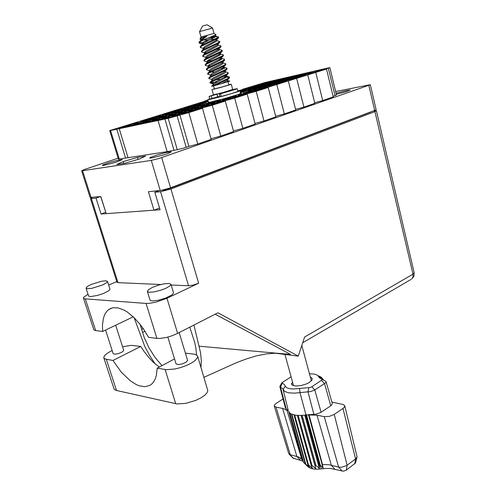 <?xml version="1.0" encoding="UTF-8"?>
<svg xmlns="http://www.w3.org/2000/svg" width="496" height="496" viewBox="0 0 496 496"><rect width="100%" height="100%" fill="white"/><g stroke="black" fill="none" stroke-linecap="round" stroke-linejoin="round"><path stroke-width="0.74" d="M178.293 114.762L164.901 118.742L175.572 116.076L179.763 114.545L178.293 114.762M195.232 109.945L181.982 113.888L192.739 111.191L196.769 109.703L195.232 109.945M201.488 107.452L188.523 111.302L198.915 108.705L203.025 107.204L201.488 107.452M223.746 100.434L211.172 104.166L221.904 101.451L225.345 100.161L223.746 100.434M245.105 93.701L232.915 97.315L243.176 94.73L246.76 93.403L245.105 93.701M168.169 116.926L154.919 120.857L165.143 118.308L169.57 116.715L168.169 116.926M191.227 109.678L178.393 113.485L188.765 110.875L192.696 109.442L191.227 109.678M213.354 102.715L200.911 106.404L211.017 103.869L214.892 102.461L213.354 102.715M234.62 96.032L222.543 99.609L232.587 97.08L236.208 95.753L234.62 96.032M158.348 119.021L145.241 122.909L155.242 120.41L159.687 118.823L158.348 119.021M181.263 111.836L168.559 115.599L178.51 113.107L182.671 111.612L181.263 111.836M203.273 104.935L190.948 108.587L200.843 106.094L204.743 104.693L203.273 104.935M148.819 121.055L135.848 124.893L145.638 122.45L150.096 120.869L148.819 121.055M171.591 113.931L159.011 117.657L169.167 115.091L172.937 113.727L171.591 113.931M193.471 107.093L181.269 110.701L191.158 108.202L194.885 106.857L193.471 107.093M139.562 123.027L126.734 126.827L136.319 124.428L140.79 122.853L139.562 123.027M162.192 115.971L149.742 119.648L159.284 117.254L163.482 115.773L162.192 115.971M183.948 109.188L171.864 112.753L181.561 110.304L185.299 108.965L183.948 109.188M204.885 102.653L193.149 106.119L202.976 103.621L206.293 102.412L204.885 102.653M130.578 124.949L117.881 128.7L127.478 126.282L130.578 124.949M153.059 117.949L140.74 121.588L150.09 119.238L154.293 117.763L153.059 117.949M174.691 111.222L162.725 114.75L172.224 112.35L175.987 111.011L174.691 111.222M195.517 104.743L183.886 108.171L193.335 105.772L196.869 104.507L195.517 104.743M218.011 102.753L205.183 106.566L215.655 103.943L219.616 102.486L218.011 102.753M239.866 95.852L227.435 99.541L237.838 96.925L241.533 95.561L239.866 95.852M184.878 112.177L171.771 116.064L182.292 113.429L186.347 111.947L184.878 112.177M207.526 105.04L194.829 108.81L205.077 106.243L209.064 104.786L207.526 105.04M229.276 98.196L216.957 101.847L227.143 99.287L230.869 97.917L229.276 98.196M174.834 114.334L161.863 118.184L172.155 115.599L176.235 114.123L174.834 114.334M197.352 107.266L184.779 110.992L194.81 108.475L198.822 107.024L197.352 107.266M218.984 100.471L206.789 104.086L216.758 101.575L220.515 100.211L218.984 100.471M165.081 116.436L152.247 120.237L162.328 117.701L166.427 116.231L165.081 116.436M187.476 109.424L175.026 113.107L185.25 110.521L188.883 109.194L187.476 109.424M208.99 102.684L196.912 106.262L206.677 103.8L210.459 102.436L208.99 102.684M155.62 118.47L142.916 122.227L153.196 119.623L156.903 118.277L155.62 118.47M177.872 111.519L165.546 115.165L175.169 112.747L179.223 111.302L177.872 111.519M199.274 104.836L187.308 108.37L197.073 105.902L200.682 104.6L199.274 104.836M146.425 120.447L133.852 124.161L143.933 121.607L147.659 120.268L146.425 120.447M168.547 113.559L156.345 117.161L165.968 114.731L169.837 113.355L168.547 113.559M189.825 106.925L177.977 110.428L187.352 108.06L191.177 106.702L189.825 106.925M201.023 102.629L189.608 105.989L199.305 103.509L202.374 102.393L201.023 102.629M239.915 90.718L238.787 90.83M257.939 84.94L247.411 88.034L256.401 85.74L259.42 84.655L257.939 84.94M208.208 101.054L198.803 103.943L208.332 101.519M240.101 91.301L250.604 88.176L240.008 90.954M267.474 82.739L256.86 85.864L266.191 83.477L269.012 82.441L267.474 82.739M258.825 86.242L247.833 89.485L257.226 87.091L260.375 85.944L258.825 86.242M277.258 80.482L266.557 83.638L275.894 81.257L278.851 80.172L277.258 80.482M240.523 92.876L251.181 89.677L240.417 92.473M268.801 83.96L257.715 87.234L267.294 84.797L270.419 83.65L268.801 83.96M287.302 78.17L276.514 81.35L286.378 78.821L288.957 77.841L287.302 78.17M259.792 87.662L248.285 91.066L258.497 88.462L261.423 87.358L259.792 87.662M279.056 81.617L267.871 84.921L277.648 82.435L280.73 81.294L279.056 81.617M297.612 75.789L286.738 79L296.614 76.477L299.324 75.448L297.612 75.789M250.17 91.617L238.216 95.158L248.527 92.547L251.819 91.32L250.17 91.617M270.258 85.293L258.652 88.728L268.888 86.13L271.951 84.977L270.258 85.293M289.59 79.205L278.306 82.547L288.281 80.011L291.326 78.87L289.59 79.205M308.202 73.346L297.234 76.589L307.315 74.016L309.981 72.993L308.202 73.346M260.853 89.224L248.787 92.802L259.123 90.198L262.57 88.914L260.853 89.224M281.021 82.857L269.309 86.329L279.57 83.731L282.788 82.522L281.021 82.857M300.415 76.731L289.038 80.104L299.224 77.519L302.225 76.378L300.415 76.731M253.586 86.676L242.879 89.826L251.98 87.507L255.08 86.391L253.586 86.676M271.603 81.071L261.175 84.14L270.215 81.828L273.135 80.767L271.603 81.071M240.238 91.816L245.985 90.024L240.145 91.469M263.215 84.463L252.414 87.643L261.863 85.231L264.765 84.165L263.215 84.463M281.294 78.827L270.779 81.921L280.166 79.515L282.881 78.511L281.294 78.827M254.293 88.071L243.096 91.376L252.799 88.908L255.855 87.78L254.293 88.071M273.098 82.193L262.204 85.405L271.665 82.999L274.703 81.883L273.098 82.193M291.233 76.52L280.637 79.645L290.03 77.246L292.876 76.198L291.233 76.52M264.368 85.783L253.078 89.119L262.787 86.651L265.992 85.473L264.368 85.783M283.241 79.862L272.261 83.105L282.081 80.6L284.909 79.54L283.241 79.862M301.438 74.158L290.749 77.314L300.328 74.871L303.137 73.823L301.438 74.158M255.062 89.609L243.338 93.081L253.506 90.495L256.699 89.305L255.062 89.609M274.728 83.421L263.339 86.794L273.612 84.171L276.415 83.105L274.728 83.421M293.663 77.469L282.59 80.743L292.609 78.188L295.393 77.134L293.663 77.469M311.91 71.734L301.134 74.915L311.079 72.373L313.677 71.381L311.91 71.734M265.633 87.228L253.803 90.731L263.99 88.158L267.344 86.912L265.633 87.228M285.374 81.003L273.885 84.407L283.997 81.84L287.128 80.668L285.374 81.003M304.37 75.008L293.204 78.318L303.602 75.659L306.162 74.66L304.37 75.008M137.497 122.369L125.048 126.04L134.329 123.715L137.497 122.369M159.476 115.537L147.393 119.102L156.631 116.777L160.716 115.345L159.476 115.537M180.637 108.959L168.894 112.425L178.281 110.044L181.939 108.748L180.637 108.959M319.083 70.835L308.022 74.109L318.308 71.486L320.924 70.469L319.083 70.835M314.631 71.567L321.947 69.862L324.496 68.876L322.474 69.285L319.48 70.035L319.579 70.426M208.487 102.058L208.109 102.492L210.688 102.064L224.657 98.537L237.652 94.674L241.155 93.353L240.603 93.18M336.319 94.308L345.762 91.81L350.294 89.999L345.848 90.619L336.052 93.229M151.565 157.982L163.99 154.845L168.838 153.183L171.269 151.838L166.303 152.464L156.835 155.025L150.133 157.523L149.668 158.081L151.565 157.982M103.85 165.354L115.425 162.397L122.469 159.563L118.253 160.127L109.331 162.558L102.858 164.926L102.381 165.428L103.85 165.354M118.141 158.15L84.066 169.607L81.865 170.798L151.286 160.375L158.639 158.584L370.307 84.729L376.148 109.852L169.88 188.034L161.343 190.334L148.409 191.692L153.971 210.211L106.187 213.652L100.818 196.546L90.105 197.433M208.06 100.521L204.271 101.835L208.184 100.967M242.643 89.509L237.838 90.904M204.767 101.271L109.765 130.578L110.558 130.51L119.269 159.03L118.42 159.042M210.998 138.731L220.788 136.009L212.269 105.202L225.314 101.072L223.938 101.221L225.959 100.483L234.689 98.109L247.2 94.147L245.687 94.383L247.696 93.614L256.19 91.301L268.206 87.501L266.631 87.761L268.565 87.017L326.461 69.074L324.694 69.384L326.015 68.863L326.3 69.111M177.159 115.909L186.161 147.324L183.594 148.149L177.283 149.693L168.218 118.333L188.883 112.598L202.498 108.295L201.196 108.419L203.298 107.644L212.269 105.202M233.461 130.932L242.854 128.34L234.689 98.109M255.012 123.448L264.027 120.981L256.19 91.301M276.842 84.773L284.363 113.913L275.702 116.262M296.689 78.492L303.918 107.117L295.585 109.362M315.778 72.453L322.722 100.576L314.706 102.728M177.283 149.693L167.158 151.664L119.269 159.03M329.821 67.574L336.486 94.996L333.114 96.342M188.883 112.598L197.78 144.007L188.902 146.376L179.936 115.029M370.307 84.717L335.631 91.487M240.343 92.206L241.217 91.934L240.312 92.076M335.017 95.685L328.315 68.138L329.803 67.555L264.92 82.516L242.575 89.261M125.531 158.026L116.777 129.196L164.951 119.021L174.003 150.226M185.43 353.14L194.277 354.156L196.8 355.105L197.544 356.047L197.575 357.356L195.089 360.555L191.716 362.886L187.184 365.174L181.238 367.4L175.1 368.968L166.402 369.694L157.213 368.162L156.389 375.348L155.242 378.919L153.642 381.858L151.621 384.127L149.594 385.51L144.82 386.706L139.32 385.82L136.388 384.629L130.312 380.829L121.235 372.05L112.995 360.449L105.772 359.172L104.123 358.329L103.794 357.114L105.022 355.111L107.93 352.823L112.177 350.492M197.625 356.314L207.83 390.743L206.987 392.913L204.681 395.331L201.091 397.786L195.753 400.39L185.69 403.378L177.016 403.905L116.492 390.464L114.681 389.72L113.919 388.653M179.199 332.605L187.612 360.48L185.988 362.241L182.125 363.928L178.089 364.616L176.049 363.847M115.686 325.24L123.727 350.48L122.01 352.104L118.457 353.598L114.954 354.262L113.224 353.716M91.214 284.468L87.203 286.62L86.025 288.052L87.463 288.759L91.965 288.312L102.48 285.02L106.404 282.9L107.533 281.505L106.094 280.798L101.637 281.232L91.214 284.468M88.555 295.87L89.311 296.434L90.873 296.571L97.47 295.455L103.608 293.421L108.891 290.675L110 289.236L107.52 281.43M152.322 287.463L148.403 289.738L147.362 291.505L149.011 292.249L154.262 291.865L161.25 290.061L166.135 288.145L169.942 285.907L170.984 284.375L169.285 283.439L164.077 283.811L158.937 285.033L152.322 287.463M149.966 299.937L150.865 300.688L152.7 300.929L158.596 300.192L165.621 298.115L172.162 294.816L173.563 292.938L170.971 284.307M122.58 346.741L131.316 345.321L140.715 346.425L144.305 351.875L149.519 358.391L153.655 362.576L159.309 367.046M88.021 294.221L83.644 297.296L83.588 298.332L84.915 298.852L146.097 303.44L149.618 303.329L155.794 302.194L166.972 298.288L177.649 333.399L171.604 335.935L166.619 337.392L160.475 338.427L156.947 338.402L146.097 303.44M198.642 283.241L193.322 285.095L188.523 285.752L160.58 191.673L170.928 188.964L198.642 283.241L166.972 298.288M92.262 197.414L90.446 198.518L91.394 198.592L117.986 282.658L116.957 282.249M85.337 298.896L95.685 330.559L94.42 330.231L93.738 329.499M274.815 353.164L298.282 356.159L304.631 337.007L412.963 274.158L412.988 276.948L411.761 278.957L413.955 276.204L414.191 272.713L412.963 274.158L374.939 111.581L376.39 110.769L373.767 110.943M156.947 338.402L148.626 337.342L143.096 328.383L140.077 324.322L133.734 317.291L127.274 312.015L124.112 310.112L118.116 307.867L112.809 307.762L110.49 308.493L107.458 310.57L105.04 313.856L103.391 318.178L102.436 325.302L102.666 331.452L95.685 330.559M162 365.614L155.124 357.529L149.104 348.037L144.293 337.72L140.089 324.334M134.081 317.632L144.739 346.251L149.513 355.415L155.124 363.872M201.01 367.567L201.326 360.586L200.589 352.83L193.961 325.066M189.782 327.199L194.711 342.321L195.901 348.235L196.521 354.925M212.455 27.974L207.148 24.8L204.873 25.339L202.56 26.071L199.578 31.564M199.547 31.595L201.035 37.014L214.005 33.412L212.536 27.993L199.553 31.608M225.395 71.784L228.092 72.583L227.131 73.836L211.91 81.015L210.006 82.46M210.329 82.646L217.118 82.156M213.193 83.161L210.378 83.167L210.174 82.838L210.763 82.305L226.312 74.97L228.098 73.737L228.16 72.726M214.377 37.516L212.654 37.715L215.258 36.94M216.014 36.785L218.265 36.803L218.079 37.535L203.174 44.566L200.812 45.985L200.21 46.903M201.512 47.889L200.347 47.399L201.494 46.178L217.657 38.465L218.643 37.69L218.519 37.002M217.366 44.863L220.825 45.837L220.515 46.556L205.66 53.599L203.403 54.901L202.678 55.85M218.327 54.814L220.466 54.622M203.899 56.792L202.814 56.352L203.763 55.316L219.288 47.951L220.974 46.841L220.943 45.998M219.833 53.81L223.181 54.74L222.94 55.533L208.128 62.595L205.133 64.759M210.155 65.46L208.134 65.627M206.274 65.652L205.27 65.199L206.435 64.151L221.644 56.997L223.38 55.825L223.361 54.944M223.002 62.936L225.705 63.724L224.725 64.926L209.467 72.118L207.576 73.631M208.636 74.474L207.712 74.133L208.686 73.197L223.981 65.999L225.773 64.765L225.767 63.854M227.999 81.784L228.836 84.872L222.915 86.732L214.402 88.883L213.559 85.87M228.786 84.692L231.192 84.19L230.07 84.68L221.644 87.16L212.728 89.447L214.334 88.691M231.26 84.208L232.68 89.466L223.095 92.485L213.435 94.823L211.959 89.553M219.895 96.46L217.899 96.838L217.136 94.054M214.049 97.917L219.945 96.627L214.266 97.923M204.402 42.73L199.181 42.625M198.977 42.408L199.584 41.459L206.882 36.196L201.649 37.801L199.987 38.936L200.669 39.42M200.322 43.425L199.206 43.09L199.417 42.315L204.16 39.556L201.122 40.467M201.444 51.379L203.304 49.687L217.75 42.954L219.722 41.459M206.069 52.247L204.371 52.353M202.709 52.347L201.587 51.807L202.957 50.542L218.104 43.412L219.871 42.017M221.712 59.043L219.685 59.21M209.994 60.376L207.489 60.611M203.906 60.314L204.619 59.396L206.894 58.106L221.731 51.051L222.028 50.307L219.387 49.581M221.042 59.656L218.451 59.911M212.269 60.673L208.791 61.07M205.084 61.225L204.042 60.816L204.997 59.805L220.466 52.477L222.177 51.336L222.152 50.474M224.421 67.853L222.375 67.989M206.355 69.204L208.239 67.648L224.149 60.01L224.378 59.191L221.061 58.268M224.57 68.405L221.241 68.665M207.458 70.066L206.497 69.731L207.458 68.746L222.816 61.504L224.576 60.301L224.564 59.408M213.534 85.876L221.811 83.607L226.889 80.687L228.842 78.573L221.898 82.131L213.534 85.876L211.612 86.323L228.334 78.275L229.295 77.395L229.133 76.88L225.023 76.737M208.791 78.052L210.688 76.57L225.928 69.384L226.901 68.157L224.198 67.363M226.164 77.221L223.975 77.388M209.82 78.87L208.934 78.579L209.715 77.76L225.147 70.488L226.908 69.291L226.963 68.293M228.842 78.573L229.468 77.909L229.338 77.085M229.276 77.432L226.951 77.184M215.431 36.797L213.59 36.661M210.986 38.025L212.654 37.715M221.811 83.607L229.809 81.115M225.984 75.944L226.579 76.719L225.5 77.723L214.117 83.799L211.612 86.323M213.987 33.437L216.008 34.596L215.791 34.9L204.16 39.556M212.871 83.743L213.875 82.652L223.113 77.872L226.275 75.628M210.447 74.921L212.257 73.29L222.698 67.785L223.938 66.39M208.01 66.061L209.021 64.858L219.468 59.34L221.526 57.493M205.561 57.158L207.396 55.372L217.961 49.792L219.071 48.844L218.655 48.273M203.106 48.211L204.947 46.351L214.725 41.249L216.678 39.581L216.926 41.007L204.55 47.938L202.064 50.48M214.911 39.203L210.744 39.432M207.675 39.674L203.509 39.872M200.638 39.227L201.903 37.671M209.287 77.395L211.742 74.902L223.107 68.826L224.186 67.853L223.541 67.109M206.888 68.473L209.355 65.956L221.39 59.384L221.83 58.609L221.582 57.691M204.482 59.501L207.892 56.383L218.972 50.418L219.412 49.674L219.158 48.732M218.451 49.296L216.591 49.265M208.029 40.79L205.195 40.963M199.64 41.422L202.213 38.806L206.882 36.196M226.647 82.193L227.8 81.077L227.596 79.912M212.48 80.73L211.953 80.284L212.927 79.354L224.31 73.284L225.382 72.292L225.203 71.058M214.867 71.895L210.912 72.025M209.231 70.494L209.517 71.554L211.47 69.874L220.943 64.964L222.983 63.401L222.791 62.155M207.378 62.98L207.123 62.434L208.159 61.467L220.181 54.901L220.621 54.151L220.373 53.221M204.842 54.027L205.071 52.991L206.696 51.863L217.756 45.917L218.203 45.198L217.942 44.237M202.312 45.031L202.647 43.958L204.296 42.799L215.32 36.89L215.766 36.202L214.867 35.873M226.889 80.687L227.459 80.061M220.348 79.292L216.262 79.62M211.656 79.335L212.666 78.219L222.995 72.807L225.085 71.182M209.213 70.444L211.048 68.826L220.646 63.841L222.692 62.267M209.12 62.112L206.913 61.777M206.789 61.616L208.618 59.867L218.283 54.833L220.292 53.308M204.333 52.688L206.175 50.871L215.915 45.787L217.874 44.311M201.872 43.722L203.72 41.825L215.45 35.278M292.156 384.989L291.574 383.228L291.611 384.288L292.392 385.163L295.883 386.031L300.973 385.59L306.323 383.991L309.306 382.484L311.99 380.029L312.182 378.262L310.31 376.972M283.055 398.97L275.441 403.837L274.393 405.089L274.319 406.026L276.055 407.098L290.259 454.708L298.679 457.002L301.754 459.29L287.079 410.558L283.855 408.704L276.055 407.098M322.14 379.359L325.86 381.275L326.07 381.976L325.562 382.869L314.377 390.172L310.502 391.567L294.587 393.123L288.548 392.838L284.512 391.356L282.385 388.374L280.488 387.103L286.161 408.816L288.232 410.403L287.079 410.558M286.161 408.816L285.398 407.997M326.058 381.66L332.339 403.632L331.26 405.474L320.67 412.554L315.971 414.16L301.27 415.419L296.18 415.319L291.276 414.017L289.689 412.901L288.777 411.432L302.498 460.648L303.186 461.528M289.602 412.808L303.552 462.408L307.7 466.488L305.207 463.686L309.771 467.598L307.855 464.771L308.537 464.95L312.499 468.323L311.203 465.403L312.015 465.477L315.747 468.627L315.084 465.539L315.995 465.502L319.368 468.484L319.3 465.174L320.255 465.037L323.063 468.013L322.499 464.647L323.888 464.566L329.065 464.783L339.152 467.201L341.608 467.238L346.636 465.564L355.886 458.713L357.077 456.878L344.782 405.864M355.483 462.942L346.084 470.351L343.306 471.194L330.553 468.497L325.661 468.447L317.948 469.222L313.652 469.042L310.161 468.156L307.328 466.141M308.779 414.501L309.058 414.947L317 415.22L331.334 465.223L334.868 469.197M342.166 471.095L338.632 467.096L324.279 416.665L329.338 416.423L334.261 414.408L347.113 465.236L346.32 470.189M354.77 463.884L355.595 458.949L342.996 408.481L344.472 407.08L344.708 405.629L343.021 404.482L331.892 402.058M318.637 375.931L321.129 377.171L323.814 380.178M291.096 376.824L281.926 382.72L284.413 384.654L285.919 387.066L287.128 387.909L289.9 388.752L293.632 389.019L309.69 387.556L311.674 386.886L322.369 379.713L319.542 377.865L318.023 375.782L316.467 374.74L313.664 373.978L309.448 373.779M288.232 410.403L283.123 389.589L285.262 386.024M282.23 383.228L280.488 387.103L279.831 386.52L281.957 382.645M302.796 461.088L293.093 458.137M288.703 411.234L302.498 460.641M309.058 414.947L322.499 464.647M288.703 453.518L293.756 458.521M302.275 459.835L301.754 459.29M232.543 89.578L237.026 88.641L235.65 89.354L219.629 94.042L232.295 90.216L232.996 89.726L229.109 90.805M237.237 88.679L237.875 91.382L231.607 93.533L220.019 96.77L219.251 94.104M217.167 94.159L209.244 96.429L213.584 94.823M217.887 96.782L209.814 99.07L209.095 96.447L209.82 99.07M237.863 91.004L239.946 90.737L237.993 91.611L223.932 95.833L210.118 99.33L207.818 99.646L209.74 98.785M208.897 102.405L208.562 102.343M239.952 90.756L240.424 93.682M302.734 342.717L410.979 279.415M215.14 314.241L290.507 354.423L276.049 353.127L266.47 353.871L256.618 355.793L246.611 358.825L236.84 362.533L203.937 377.326M212.889 83.818L210.161 83.012M225.717 76.235L227.67 74.115M210.471 75.02L207.743 74.214M223.355 67.313L225.327 65.174M208.041 66.185L205.319 65.373M220.987 58.348L222.964 56.191M205.604 57.3L202.883 56.494M218.606 49.346L220.59 47.176M203.149 48.385L200.446 47.573M216.206 40.306L218.209 38.118M200.688 39.426L199.962 39.203M213.131 84.698L212.858 83.694M226.629 76.347L226.399 75.491M210.701 75.863L210.434 74.871M224.235 67.499L224 66.613M208.264 66.979L207.998 66.005M205.809 58.057L205.549 57.102M203.348 49.085L203.087 48.155M200.868 40.077L200.62 39.165M228.172 76.663L225.94 75.993M218.879 41.205L216.963 40.629M229.319 81.046L227.782 80.588M210.484 81.84L211.978 80.222M208.091 72.937L209.56 71.343M205.685 63.99L207.136 62.415M203.273 54.994L204.693 53.45M200.855 45.954L202.25 44.435M217.701 36.729L215.748 36.14M211.68 79.428L208.952 78.616M224.539 71.777L226.498 69.651M209.256 70.606L206.528 69.793M222.171 62.837L224.149 60.686M206.826 61.746L204.104 60.934M219.796 53.853L221.78 51.689M204.377 52.849L201.667 52.037M217.403 44.832L219.399 42.65M201.922 43.908L199.225 43.102M215.004 35.768L215.791 34.9M211.947 80.395L211.643 79.292M207.08 62.676L206.776 61.56M204.625 53.754L204.321 52.632M202.163 44.789L201.853 43.667M215.766 36.202L215.5 35.216M175.212 116.169L175.032 115.549M192.101 111.346L191.933 110.744M198.394 108.816L198.239 108.24M220.639 101.761L220.497 101.227M242.005 94.99L241.868 94.494M165.162 118.302L164.988 117.695M188.207 111.011L188.046 110.447M210.329 104.017L210.186 103.497M231.589 97.297L231.452 96.813M155.409 120.361L155.236 119.772M178.318 113.15L178.157 112.592M200.316 106.212L200.173 105.698M145.948 122.357L145.781 121.793M168.708 115.221L168.553 114.675M190.588 108.339L190.439 107.83M136.76 124.291L136.598 123.752M159.377 117.23L159.222 116.696M181.127 110.416L180.984 109.914M202.058 103.85L201.928 103.385M127.832 126.176L127.677 125.649M150.307 119.176L150.158 118.662M171.932 112.425L171.79 111.935M192.746 105.915L192.615 105.456M214.873 104.11L214.725 103.552M236.728 97.173L236.586 96.652M181.827 113.547L181.66 112.958M204.47 106.373L204.315 105.828M226.207 99.491L226.071 98.983M171.858 115.68L171.69 115.097M194.364 108.568L194.215 108.029M215.989 101.742L215.853 101.24M162.18 117.744L162.012 117.18M184.555 110.701L184.407 110.174M206.063 103.931L205.927 103.435M152.78 119.747L152.619 119.201M175.026 112.778L174.871 112.251M196.416 106.057L196.28 105.574M143.648 121.687L143.493 121.16M165.763 114.793L165.608 114.272M187.035 108.128L186.899 107.651M198.282 103.776L198.158 103.335M255.192 86.019L255.093 85.653M207.52 101.717L207.396 101.265M246.295 89.584L246.19 89.187M264.666 83.836L264.573 83.464M255.955 87.383L255.849 86.98M274.393 81.598L274.294 81.22M246.679 91.152L246.562 90.725M265.868 85.12L265.763 84.711M284.375 79.304L284.276 78.92M256.792 88.871L256.674 88.431M276.055 82.795L275.95 82.386M294.618 76.948L294.519 76.558M247.101 92.882L246.971 92.405M267.189 86.527L267.071 86.081M286.521 80.414L286.415 79.992M305.139 74.524L305.046 74.133M257.709 90.508L257.585 90.03M277.878 84.109L277.766 83.657M297.278 77.959L297.172 77.537M250.809 87.773L250.709 87.389M268.832 82.144L268.739 81.784M241.645 91.45L241.533 91.041M260.381 85.579L260.276 85.194M278.461 79.918L278.368 79.558M251.391 89.237L251.28 88.821M270.196 83.334L270.097 82.944M288.337 77.636L288.244 77.271M261.404 86.967L261.293 86.546M280.283 81.022L280.178 80.625M298.48 75.293L298.387 74.921M252.024 90.842L251.906 90.384M271.696 84.63L271.585 84.202M290.637 78.653L290.532 78.25M308.89 72.893L308.791 72.509M262.533 88.486L262.409 88.021M282.274 82.231L282.162 81.797M301.277 76.217L301.171 75.807M134.776 123.578L134.621 123.07M156.748 116.74L156.606 116.244M177.903 110.143L177.766 109.666M315.952 72.044L315.853 71.641M156.29 190.886L156.507 191.617M159.545 208.022L153.971 210.211M172.794 111.061L172.93 111.538M151.528 117.657L151.671 118.153M129.444 124.515L129.592 125.023M296.186 77.202L296.298 77.661M277.072 83.216L277.196 83.7M257.213 89.472L257.35 89.981M303.961 73.861L304.073 74.288M285.609 79.627L285.721 80.073M266.563 85.603L266.687 86.081M246.779 91.816L246.915 92.318M293.613 76.254L293.719 76.675M275.317 81.983L275.429 82.423M256.339 87.928L256.457 88.393M283.538 78.585L283.644 78.994M265.298 84.283L265.41 84.711M246.388 90.191L246.506 90.644M273.711 80.854L273.817 81.257M255.539 86.521L255.651 86.943M264.139 83.068L264.244 83.464M246.028 88.697L246.14 89.113M207.824 100.576L207.948 101.029M292.101 78.951L292.218 79.428M272.589 85.107L272.719 85.61M252.297 91.506L252.439 92.033M300.136 75.504L300.247 75.944M281.412 81.394L281.53 81.859M261.962 87.507L262.093 87.997M241.757 93.862L241.899 94.376M289.676 77.915L289.788 78.349M271.008 83.768L271.126 84.221M251.639 89.844L251.763 90.322M279.49 80.259L279.601 80.681M260.89 86.075L261.008 86.521M241.589 92.113L241.713 92.578M269.57 82.541L269.675 82.962M251.032 88.325L251.15 88.765M259.904 84.766L260.009 85.176M241.434 90.514L241.552 90.942M202.449 102.647L202.579 103.118M250.48 86.936L250.585 87.339M193.279 104.699L193.409 105.158M181.852 109.058L181.995 109.548M160.468 115.711L160.617 116.225M138.241 122.63L138.396 123.151M191.171 107L191.313 107.508M169.657 113.714L169.812 114.241M147.293 120.689L147.448 121.229M200.75 104.885L200.892 105.4M179.118 111.65L179.273 112.195M156.612 118.693L156.773 119.257M210.602 102.709L210.75 103.242M188.852 109.529L189.007 110.087M166.21 116.634L166.377 117.217M220.745 100.471L220.894 101.01M198.877 107.347L199.039 107.917M176.099 114.508L176.272 115.115M231.186 98.165L231.341 98.723M209.207 105.096L209.368 105.685M187.655 106.845L187.792 107.322M166.73 113.348L166.873 113.844M144.993 120.106L145.142 120.615M122.407 127.125L122.562 127.646M196.9 104.786L197.036 105.276M175.857 111.346L176.006 111.854M153.989 118.16L154.144 118.687M131.248 125.246L131.409 125.779M185.244 109.287L185.392 109.808M163.246 116.157L163.407 116.709M140.356 123.306L140.523 123.864M194.903 107.167L195.052 107.706M172.775 114.099L172.937 114.663M149.736 121.309L149.91 121.892M226.219 98.276L226.362 98.797M204.842 104.991L204.997 105.536M182.59 111.978L182.751 112.555M159.402 119.257L159.582 119.858M236.567 95.976L236.71 96.509M215.078 102.74L215.233 103.304M192.696 109.79L192.863 110.385M186.291 112.325L186.465 112.939M169.372 117.137L169.551 117.763M204.699 101.017L207.917 100.018M116.777 129.196L110.558 130.51M128.111 157.926L119.3 128.848M167.158 151.664L158.106 120.664M168.218 118.333L164.951 119.021M186.161 147.324L188.902 146.376M197.78 144.007L211.172 139.351L202.498 108.295M220.788 136.009L233.628 131.545L225.314 101.072M242.854 128.34L255.173 124.056L247.2 94.147M264.027 120.981L275.857 116.87L268.206 87.501M284.363 113.913L295.734 109.957L288.387 81.121M303.918 107.117L314.855 103.311L307.793 74.983M322.722 100.576L333.25 96.918L326.461 69.074M328.315 68.138L326.225 68.801M137.448 157.43L123.231 161.547L116.727 164.498L124.707 163.277L139.326 159.042L145.551 156.141L137.448 157.43L138.043 159.414M240.021 91.01L241.161 90.756L240.045 91.103M240.442 92.56L241.304 92.368L240.461 92.634M314.588 71.405L319.48 70.035M123.802 163.42L123.231 161.547M316.665 70.922L316.764 71.312M312.982 72.546L313.081 72.949M172.18 111.402L172.267 111.712M174.518 110.676L174.617 111.023M150.803 118.042L150.896 118.364M153.227 117.292L153.332 117.639M128.594 124.942L128.7 125.277M131.118 124.155L131.223 124.515M298.251 76.725L298.35 77.122M276.948 83.44L277.028 83.743M279.13 82.751L279.229 83.161M256.99 89.726L257.077 90.049M259.253 89.013L259.365 89.429M305.989 73.396L306.082 73.768M287.624 79.162L287.717 79.546M268.559 85.151L268.665 85.541M246.512 92.082L246.593 92.392M248.763 91.369L248.868 91.766M295.585 75.801L295.678 76.161M277.276 81.536L277.369 81.902M258.28 87.488L258.379 87.86M285.454 78.139L285.547 78.492M267.201 83.843L267.294 84.202M248.279 89.757L248.378 90.117M275.584 80.426L275.671 80.761M257.393 86.093L257.486 86.434M265.961 82.646L266.048 82.975M247.839 88.282L247.926 88.617M292.051 79.149L292.125 79.453M294.19 78.473L294.295 78.883M272.44 85.337L272.521 85.653M274.666 84.636L274.772 85.058M252.049 91.772L252.135 92.107M254.361 91.047L254.473 91.469M302.182 75.032L302.281 75.423M283.445 80.929L283.545 81.325M261.77 87.749L261.851 88.059M263.984 87.048L264.089 87.451M241.459 94.141L241.546 94.463M243.765 93.415L243.871 93.825M291.667 77.457L291.76 77.829M272.986 83.316L273.085 83.694M251.391 90.092L251.472 90.396M253.605 89.398L253.704 89.782M281.43 79.813L281.523 80.172M262.812 85.634L262.911 86M243.505 91.679L243.604 92.051M271.461 82.107L271.548 82.454M252.91 87.897L253.003 88.251M261.745 84.345L261.832 84.68M243.263 90.098L243.356 90.439M204.247 102.244L204.34 102.598M252.278 86.527L252.359 86.85M195.027 104.309L195.12 104.644M181.276 109.399L181.369 109.709M183.625 108.667L183.731 109.021M159.774 116.095L159.873 116.424M162.217 115.332L162.322 115.698M137.423 123.051L137.528 123.399M139.959 122.264L140.07 122.63M190.631 107.334L190.724 107.657M192.994 106.597L193.099 106.969M169 114.086L169.099 114.421M171.455 113.317L171.566 113.696M146.512 121.105L146.618 121.464M149.06 120.311L149.178 120.695M200.248 105.214L200.341 105.543M202.622 104.47L202.728 104.854M178.498 112.022L178.597 112.369M180.966 111.247L181.077 111.637M155.862 119.102L155.973 119.468M158.435 118.296L158.553 118.699M210.149 103.032L210.242 103.366M212.53 102.281L212.641 102.684M188.275 109.895L188.375 110.248M190.755 109.114L190.873 109.523M165.503 117.037L165.608 117.416M168.088 116.225L168.206 116.641M220.336 100.787L220.429 101.128M222.729 100.031L222.847 100.446M198.344 107.706L198.443 108.066M200.837 106.919L200.961 107.341M175.429 114.911L175.541 115.295M178.033 114.092L178.157 114.526M230.826 98.475L230.919 98.828M233.232 97.712L233.349 98.146M208.717 105.45L208.822 105.822M211.228 104.656L211.352 105.096M187.122 107.167L187.203 107.471M189.416 106.454L189.515 106.801M166.079 113.708L166.172 114.03M168.466 112.964L168.566 113.317M144.224 120.503L144.324 120.838M146.704 119.734L146.81 120.094M121.508 127.571L121.613 127.918M124.087 126.765L124.198 127.131M196.397 105.109L196.484 105.419M198.71 104.389L198.809 104.749M175.243 111.699L175.336 112.028M177.642 110.955L177.748 111.321M153.258 118.556L153.357 118.897M155.75 117.781L155.862 118.153M130.386 125.686L130.491 126.046M132.984 124.874L133.095 125.259M184.667 109.641L184.76 109.969M187.079 108.884L187.19 109.263M162.545 116.554L162.651 116.901M165.056 115.766L165.168 116.151M139.525 123.746L139.636 124.118M142.141 122.927L142.259 123.324M194.364 107.514L194.463 107.855M196.794 106.752L196.906 107.148M172.112 114.489L172.217 114.849M174.642 113.696L174.753 114.099M148.943 121.743L149.054 122.128M151.578 120.919L151.695 121.334M225.841 98.574L225.934 98.902M228.191 97.836L228.296 98.239M204.346 105.326L204.445 105.679M206.789 104.563L206.9 104.972M181.97 112.356L182.075 112.728M184.506 111.563L184.63 111.978M158.652 119.685L158.763 120.075M161.299 118.854L161.423 119.282M236.232 96.267L236.325 96.608M238.588 95.523L238.7 95.945M214.625 103.075L214.725 103.435M217.081 102.306L217.198 102.734M192.119 110.168L192.225 110.546M194.68 109.362L194.798 109.796M185.671 112.722L185.783 113.119M188.288 111.898L188.418 112.344M168.659 117.564L168.77 117.961M171.325 116.721L171.449 117.168M140.715 346.425L112.995 360.449M116.721 281.517L108.68 285.064M117.986 282.658L160.76 284.537M171.182 284.989L188.523 285.752M177.649 333.399L217.93 312.815L298.282 356.159M133.263 316.851L102.666 331.452M159.241 190.588L154.839 192.243L160.58 191.673M374.939 111.581L170.928 188.964M370.568 112.152L166.241 189.763L162.192 190.173M91.394 198.592L96.05 198.127L100.254 196.602M154.839 192.243L160.072 209.771L101.06 214.024L96.05 198.127M100.669 196.559L105.76 212.294M158.708 208.351L159.625 208.283M101.06 214.024L105.611 212.3M276.049 353.127L199.243 346.239M174.542 358.937L157.213 368.162M292.671 382.546L291.574 383.228M288.833 411.599L302.56 460.827M289.924 413.118L303.701 462.557M291.4 414.079L305.207 463.686M291.908 414.309L305.722 463.965M294.029 414.966L307.855 464.771M294.705 415.102L308.537 464.95M297.371 415.419L311.203 465.403M298.189 415.462L312.015 465.477M301.27 415.419L315.084 465.539M302.188 415.35L315.995 465.502M306.491 414.799L320.255 465.037M324.279 416.665L317 415.22M342.996 408.481L334.261 414.408M305.524 414.954L319.3 465.174M308.438 414.538L323.063 468.013M304.705 415.078L319.368 468.484M301.084 415.425L315.747 468.627M160.227 190.489L151.286 160.375M82.578 170.729L91.059 197.538M374.709 110.589L368.819 85.411M161.708 157.598L170.581 187.773M172.831 186.924L172.918 187.234M143.27 328.631L141.515 329.493M144.987 331.198L142.445 332.456M106.311 359.284L116.492 390.464M165.106 369.539L175.714 403.682M300.34 460.226L296.831 456.388L282.602 408.4M299.578 388.442L299.931 392.51L305.958 414.879L319.734 465.112L321.501 468.881M330.789 405.815L324.595 383.644L321.693 380.531M311.841 386.781L314.755 389.943L321.073 412.3M313.869 414.303L308.022 391.815L308.803 387.63M318.525 376.526L322.152 378.436M231.049 90.632L230.95 90.266M221.253 96.478L220.528 93.812M211.997 98.524L211.271 95.895M229.282 91.128L229.189 90.78M217.663 96.85L216.944 94.228M81.654 170.742L90.111 197.464M118.426 159.061L109.728 130.628M176.08 363.934L167.834 337.082M113.243 353.784L105.561 330.069M86.068 288.226L88.592 295.969M147.362 291.505L150.009 300.074M112.617 307.799L108.426 309.733M90.446 198.518L116.969 282.311M376.396 110.788L414.191 272.713M83.483 298.17L93.787 329.648M103.869 357.932L113.993 388.883M284.933 354.46L293.533 385.665M209.994 82.417L210.149 82.962M200.198 46.841L200.353 47.399M202.659 55.794L202.814 56.352M205.121 64.709L205.27 65.267M207.564 73.582L207.712 74.133M198.958 42.346L199.113 42.91M201.432 51.324L201.587 51.882M203.893 60.258L204.048 60.816M206.342 69.149L206.497 69.707M208.779 78.002L208.934 78.554M219.734 41.503L219.871 42.024M201.041 37.026L200.049 38.855M229.096 90.743L229.202 91.152M301.81 345.501L311.358 380.86M302.51 460.679L288.79 411.469M308.252 467.071L307.086 465.899M279.812 386.465L285.417 408.072M302.486 460.598L288.765 411.401M288.734 453.617L274.319 406.026M293.235 458.279L289.193 454.218M300.632 458.124L301.655 459.16M355.452 463.053L356.99 457.262M207.818 99.646L208.574 102.368"/></g></svg>
